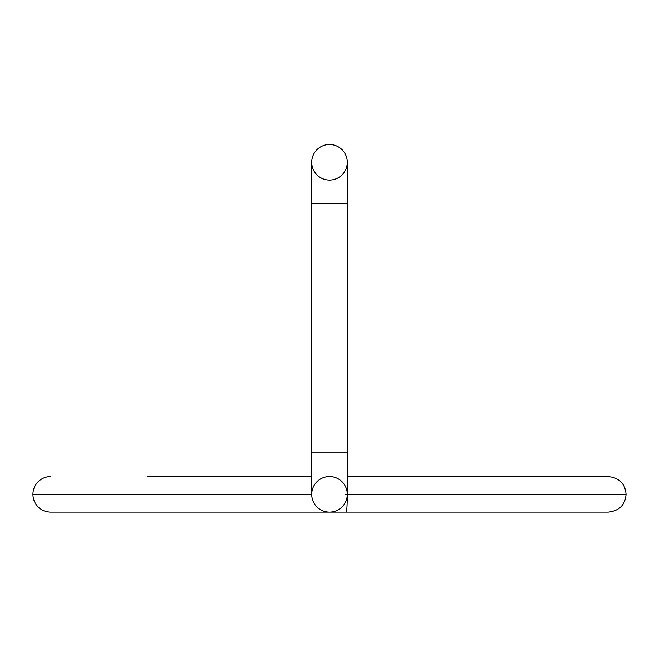 <?xml version="1.0" encoding="UTF-8"?>
<svg xmlns="http://www.w3.org/2000/svg" width="659" height="659" viewBox="0 0 659 659"><rect width="100%" height="100%" fill="white"/><g stroke="black" fill="none" stroke-linecap="round" stroke-linejoin="round"><path stroke-width="0.99" d="M347.293 494.349A17.793 17.793 0 0 0 329.5 476.556A17.793 17.793 0 0 0 311.707 494.349L311.707 203.755L311.707 494.349A17.793 17.793 0 0 0 329.5 512.142A17.793 17.793 0 0 0 347.293 494.349A17.793 17.793 0 0 1 329.5 512.142A17.793 17.793 0 0 1 311.707 494.349L32.95 494.349A17.793 17.793 0 0 0 50.743 512.142A17.793 17.793 0 0 1 32.95 494.349A17.793 17.793 0 0 1 50.743 476.556A17.793 17.793 0 0 0 32.95 494.349L311.707 494.349A17.793 17.793 0 0 1 329.5 476.556A17.793 17.793 0 0 1 347.293 494.349L347.293 452.857L311.707 452.857L347.293 452.857L347.293 162.271A17.793 17.793 0 0 1 329.5 180.064A17.793 17.793 0 0 1 311.707 162.271L311.707 203.755L347.293 203.755L311.707 203.755L311.707 162.271A17.793 17.793 0 0 1 329.5 144.478A17.793 17.793 0 0 1 347.293 162.271A17.793 17.793 0 0 0 329.5 144.478A17.793 17.793 0 0 0 311.707 162.271A17.793 17.793 0 0 0 329.5 180.064A17.793 17.793 0 0 0 347.293 162.271L347.293 494.349L626.05 494.349L347.293 494.349A17.793 1.071 90 0 1 346.222 512.142A17.793 1.071 -90 0 0 347.293 494.349L345.159 494.349M608.257 476.556L347.293 476.556L608.257 476.556C619.262 477.808 625.193 483.739 626.05 494.349C625.193 504.959 619.262 510.89 608.257 512.142L50.743 512.142M311.707 476.556L147.476 476.556M329.5 512.142L396.24 512.142"/></g></svg>
